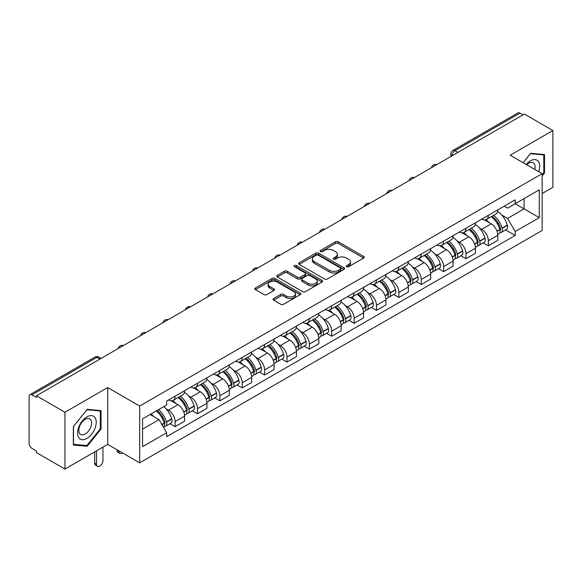 <?xml version="1.0" encoding="UTF-8"?>
<svg xmlns="http://www.w3.org/2000/svg" width="582" height="582" viewBox="0 0 582 582"><rect width="100%" height="100%" fill="white"/><g stroke="black" fill="none" stroke-linecap="round" stroke-linejoin="round"><path stroke-width="0.87" d="M346.69 266.694A1.397 0.808 0 0 0 348.662 266.694L363.619 258.059A1.993 1.149 0 0 0 364.201 257.244A1.993 1.149 0 0 0 363.619 256.436L338.28 241.806A1.993 1.149 0 0 0 335.465 241.806L320.507 250.442A1.397 0.808 0 0 0 320.1 251.009A1.397 0.808 0 0 0 320.507 251.577A1.397 0.808 0 0 0 322.479 251.577L324.414 250.456A6.373 3.681 0 0 1 333.421 250.456L335.53 251.679A6.373 3.681 0 0 1 337.4 254.283A6.373 3.681 0 0 1 335.53 256.88L333.595 258.001A1.397 0.808 0 0 0 333.188 258.568A1.397 0.808 0 0 0 333.595 259.135A1.397 0.808 0 0 0 335.567 259.135L337.502 258.022A6.373 3.681 0 0 1 346.516 258.022L348.625 259.237A6.373 3.681 0 0 1 350.495 261.842A6.373 3.681 0 0 1 348.625 264.439L346.69 265.559A1.397 0.808 0 0 0 346.283 266.127A1.397 0.808 0 0 0 346.69 266.694L346.69 265.559M273.656 298.537A1.993 1.149 0 0 0 273.074 299.352A1.993 1.149 0 0 0 273.656 300.167L280.771 304.27A1.993 1.149 0 0 0 283.587 304.27L300.196 294.674A1.993 1.149 0 0 0 300.778 293.866A1.993 1.149 0 0 0 300.196 293.052L274.857 278.422A1.993 1.149 0 0 0 272.041 278.422L255.425 288.01A1.993 1.149 0 0 0 254.843 288.825A1.993 1.149 0 0 0 255.425 289.64L264.017 294.594A1.993 1.149 0 0 0 266.832 294.594L273.94 290.491A1.993 1.149 0 0 0 274.522 289.676A1.993 1.149 0 0 0 273.94 288.868L269.684 286.409A5.325 3.077 0 0 1 268.12 284.234A5.325 3.077 0 0 1 271.408 281.39A5.325 3.077 0 0 1 277.214 282.059L293.895 291.691A5.325 3.077 0 0 1 295.46 293.866A5.325 3.077 0 0 1 292.171 296.704A5.325 3.077 0 0 1 286.366 296.042L283.587 294.434A1.993 1.149 0 0 0 280.771 294.434L273.656 298.537L273.656 300.167M139.68 406.04L107.699 387.568L64.958 412.245L36.411 395.767L524.36 114.057L552.9 130.535L510.159 155.212L542.14 173.676L139.68 406.04L139.68 462.843L542.14 230.487L542.14 173.676M324.552 278.989A1.993 1.149 0 0 0 327.368 278.989L343.984 269.401A1.993 1.149 0 0 0 344.566 268.586A1.993 1.149 0 0 0 343.984 267.771L318.638 253.141A1.993 1.149 0 0 0 315.822 253.141L299.213 262.737A1.993 1.149 0 0 0 298.624 263.544A1.993 1.149 0 0 0 299.213 264.359L324.552 278.989M294.914 267A1.397 0.808 0 0 1 296.325 267.196L296.325 265.538L322.086 280.415A1.993 1.149 0 0 1 322.668 281.222A1.993 1.149 0 0 1 322.086 282.037L305.477 291.626A1.993 1.149 0 0 1 302.662 291.626L277.316 276.996L277.316 275.373A1.993 1.149 0 0 0 276.734 276.188A1.993 1.149 0 0 0 277.316 276.996M277.316 275.373L284.431 271.27A1.993 1.149 0 0 1 287.246 271.27L297.518 277.199A1.993 1.149 0 0 0 300.334 277.199L305.055 274.478A1.993 1.149 0 0 0 305.637 273.664A1.993 1.149 0 0 0 305.055 272.856L294.354 266.672A1.397 0.808 0 0 1 293.946 266.105A1.397 0.808 0 0 1 294.805 265.363A1.397 0.808 0 0 1 296.325 265.538M64.958 412.245L64.958 469.056L36.411 452.578L36.411 450.919L31.966 448.351A4.059 2.343 -120 0 1 29.1 443.382L29.1 396.517A4.059 2.343 -120 0 1 29.937 394.654L94.91 357.144A4.059 2.343 60 0 1 96.939 357.348L31.966 394.858A4.059 2.343 -120 0 0 29.937 394.654M542.14 193.551L552.9 187.346L552.9 130.535M64.958 469.056L107.699 444.379L139.68 462.843M36.411 395.767L36.411 397.426L31.966 394.858M457.954 152.397L454.942 150.658A4.059 2.343 60 0 0 452.912 150.454L517.885 112.944A4.059 2.343 60 0 1 519.908 113.148L454.942 150.658A4.059 2.343 120 0 0 452.069 155.627L452.069 155.794M522.927 114.887L519.908 113.148M488.356 215.333A9.334 5.384 60 0 1 486.428 219.523L495.893 214.052A9.334 5.384 -120 0 0 497.821 209.869M479.372 227.948L481.758 229.323A9.334 5.384 60 0 1 488.356 240.752L497.821 235.288A9.334 5.384 -120 0 0 491.223 223.859L484.45 219.952M497.821 235.288L497.821 240.337L488.356 245.808L483.227 242.84M486.428 219.523A9.334 5.384 60 0 1 481.831 219.101M488.356 240.752L488.356 245.808M465.986 228.253A9.334 5.384 60 0 1 464.05 232.436L473.515 226.973A9.334 5.384 -120 0 0 475.45 222.782M460.849 255.76L465.986 258.721L475.45 253.257L475.45 248.208A9.334 5.384 -120 0 0 468.852 236.779L462.079 232.865M464.05 232.436A9.334 5.384 60 0 1 459.46 232.014M457.001 240.868L459.387 242.243A9.334 5.384 60 0 1 465.986 253.672L465.986 258.721M443.608 241.166A9.334 5.384 60 0 1 441.673 245.357L451.145 239.893A9.334 5.384 -120 0 0 453.072 235.703M438.472 268.68L443.608 271.641L453.072 266.178L453.072 261.122A9.334 5.384 -120 0 0 446.474 249.7L439.701 245.786M441.673 245.357A9.334 5.384 60 0 1 437.082 244.935M434.623 253.781L437.009 255.163A9.334 5.384 60 0 1 443.608 266.592L443.608 271.641M421.23 254.087A9.334 5.384 60 0 1 419.302 258.277L428.767 252.806A9.334 5.384 -120 0 0 430.702 248.623M416.101 281.593L421.23 284.562L430.702 279.091L430.702 274.042A9.334 5.384 -120 0 0 424.103 262.613L417.323 258.706M419.302 258.277A9.334 5.384 60 0 1 414.704 257.855M412.245 266.702L414.639 268.076A9.334 5.384 60 0 1 421.23 279.505L421.23 284.562M398.859 267.007A9.334 5.384 60 0 1 396.924 271.19L406.389 265.727A9.334 5.384 -120 0 0 408.324 261.536M393.723 294.514L398.859 297.475L408.324 292.011L408.324 286.962A9.334 5.384 -120 0 0 401.726 275.533L394.952 271.619M396.924 271.19A9.334 5.384 60 0 1 392.333 270.768M389.875 279.622L392.261 280.997A9.334 5.384 60 0 1 398.859 292.426L398.859 297.475M376.481 279.92A9.334 5.384 60 0 1 374.553 284.111L384.018 278.647A9.334 5.384 -120 0 0 385.946 274.457M371.352 307.434L376.481 310.395L385.946 304.932L385.946 299.875A9.334 5.384 -120 0 0 379.355 288.454L372.575 284.54M374.553 284.111A9.334 5.384 60 0 1 369.956 283.689M367.497 292.535L369.883 293.917A9.334 5.384 60 0 1 376.481 305.346L376.481 310.395M354.111 292.841A9.334 5.384 60 0 1 352.175 297.031L361.64 291.56A9.334 5.384 -120 0 0 363.575 287.377M348.974 320.347L354.111 323.316L363.575 317.845L363.575 312.796A9.334 5.384 -120 0 0 356.977 301.367L350.204 297.46M352.175 297.031A9.334 5.384 60 0 1 347.585 296.609M345.126 305.455L347.512 306.83A9.334 5.384 60 0 1 354.111 318.259L354.111 323.316M331.733 305.761A9.334 5.384 60 0 1 329.798 309.944L339.27 304.481A9.334 5.384 -120 0 0 341.197 300.29M326.597 333.268L331.733 336.229L341.197 330.765L341.197 325.716A9.334 5.384 -120 0 0 334.599 314.287L327.826 310.373M329.798 309.944A9.334 5.384 60 0 1 325.207 309.522M322.748 318.376L325.134 319.751A9.334 5.384 60 0 1 331.733 331.18L331.733 336.229M309.355 318.674A9.334 5.384 60 0 1 307.427 322.865L316.892 317.401A9.334 5.384 -120 0 0 318.827 313.211M304.226 346.188L309.362 349.149L318.827 343.686L318.827 338.629A9.334 5.384 -120 0 0 312.228 327.208L305.448 323.294M307.427 322.865A9.334 5.384 60 0 1 302.836 322.443M300.377 331.289L302.764 332.671A9.334 5.384 60 0 1 309.362 344.1L309.362 349.149M286.984 331.595A9.334 5.384 60 0 1 285.049 335.785L294.521 330.314A9.334 5.384 -120 0 0 296.449 326.131M281.848 359.101L286.984 362.069L296.449 356.599L296.449 351.55A9.334 5.384 -120 0 0 289.851 340.121L283.078 336.214M285.049 335.785A9.334 5.384 60 0 1 280.459 335.363M278 344.209L280.386 345.584A9.334 5.384 60 0 1 286.984 357.013L286.984 362.069M264.606 344.515A9.334 5.384 60 0 1 262.678 348.698L272.143 343.235A9.334 5.384 -120 0 0 274.078 339.044M259.477 372.022L264.606 374.983L274.078 369.519L274.078 364.47A9.334 5.384 -120 0 0 267.48 353.041L260.7 349.127M262.678 348.698A9.334 5.384 60 0 1 258.081 348.276M255.622 357.13L258.008 358.505A9.334 5.384 60 0 1 264.606 369.934L264.606 374.983M242.236 357.428A9.334 5.384 60 0 1 240.301 361.618L249.765 356.155A9.334 5.384 -120 0 0 251.7 351.965M237.1 384.942L242.236 387.903L251.7 382.439L251.7 377.383A9.334 5.384 -120 0 0 245.102 365.962L238.329 362.048M240.301 361.618A9.334 5.384 60 0 1 235.71 361.196M233.251 370.043L235.637 371.425A9.334 5.384 60 0 1 242.236 382.854L242.236 387.903M219.858 370.348A9.334 5.384 60 0 1 217.93 374.539L227.395 369.068A9.334 5.384 -120 0 0 229.323 364.885M214.729 397.855L219.858 400.823L229.323 395.353L229.323 390.304A9.334 5.384 -120 0 0 222.731 378.875L215.951 374.968M217.93 374.539A9.334 5.384 60 0 1 213.332 374.117M210.873 382.963L213.259 384.338A9.334 5.384 60 0 1 219.858 395.767L219.858 400.823M197.487 383.269A9.334 5.384 60 0 1 195.552 387.452L205.017 381.988A9.334 5.384 -120 0 0 206.952 377.798M192.351 410.776L197.487 413.737L206.952 408.273L206.952 403.224A9.334 5.384 -120 0 0 200.353 391.795L193.58 387.881M195.552 387.452A9.334 5.384 60 0 1 190.961 387.03M188.503 395.884L190.889 397.259A9.334 5.384 60 0 1 197.487 408.688L197.487 413.737M175.109 396.182A9.334 5.384 60 0 1 173.174 400.372L182.646 394.909A9.334 5.384 -120 0 0 184.574 390.718M169.973 423.696L175.109 426.657L184.574 421.193L184.574 416.137A9.334 5.384 -120 0 0 177.976 404.716L171.203 400.802M173.174 400.372A9.334 5.384 60 0 1 168.584 399.95M166.125 408.797L168.511 410.179A9.334 5.384 60 0 1 175.109 421.608L175.109 426.657M504.208 206.181L507.577 208.13L539.274 189.827L524.069 198.608L524.069 208.873L507.577 218.395L501.749 215.027M142.554 429.138L159.046 419.615L166.648 432.782L142.554 446.7L142.554 418.873L166.648 404.963L166.648 401.071L515.179 199.844L515.179 203.736L539.274 217.653L515.179 231.563L507.577 218.395M539.274 189.827L539.274 217.653M166.648 432.782L166.648 436.675L515.179 235.455L515.179 231.563M542.14 175.953L544.512 173.014L544.512 154.557L530.668 153.321L523.131 162.698L530.384 153.728L543.792 154.928L543.792 172.81L542.14 174.862M107.699 387.568L107.699 444.379M73.347 445.034L87.191 446.27L101.028 429.05L101.028 410.601L87.191 409.364L73.347 426.577L73.347 445.034M159.046 419.615L150.156 414.486M505.598 229.926L515.179 235.455M543.792 172.599L544.512 173.014M85.729 445.426L87.191 446.27M100.315 428.636L101.028 429.05M347.25 266.891L348.625 266.098A6.373 3.681 0 0 0 350.495 263.493L350.495 261.842M337.4 254.283L337.4 255.935A6.373 3.681 0 0 1 335.53 258.539L334.155 259.332M363.59 258.073L338.28 243.458A1.993 1.149 0 0 0 335.465 243.458L321.06 251.773M343.955 269.415L318.638 254.8A1.993 1.149 0 0 0 315.822 254.8L299.235 264.373L299.213 262.737M340.463 269.153A1.397 0.808 0 0 0 340.87 268.586A1.397 0.808 0 0 0 340.463 268.018L318.216 255.171A1.397 0.808 0 0 0 316.244 255.171L314.207 256.356A6.373 3.681 0 0 0 312.338 258.954A6.373 3.681 0 0 0 314.207 261.558L329.412 270.332A6.373 3.681 0 0 0 338.418 270.332L340.463 269.153L340.463 270.812A1.397 0.808 0 0 0 340.87 270.244L340.87 268.586M312.338 258.954L312.338 260.612A6.373 3.681 0 0 0 314.207 263.21L314.207 261.558M340.463 270.812L338.418 271.99A6.373 3.681 0 0 1 329.412 271.99L314.207 263.21M277.345 277.01L284.431 272.922L284.431 271.27M305.637 273.664L305.637 275.322A1.993 1.149 0 0 1 305.055 276.137L300.334 278.858A1.993 1.149 0 0 1 297.518 278.858L287.246 272.922A1.993 1.149 0 0 0 284.431 272.922M296.325 267.196L322.064 282.052M308.184 283.361A5.325 3.077 0 0 0 313.989 284.023A5.325 3.077 0 0 0 317.277 281.186A5.325 3.077 0 0 0 315.72 279.011L309.842 275.613A1.993 1.149 0 0 0 307.027 275.613L302.305 278.342A1.993 1.149 0 0 0 301.723 279.149A1.993 1.149 0 0 0 302.305 279.964L308.184 283.361L308.184 285.013A5.325 3.077 0 0 0 313.989 285.682A5.325 3.077 0 0 0 317.277 282.837L317.277 281.186M301.723 279.149L301.723 280.808A1.993 1.149 0 0 0 302.305 281.623L302.305 279.964M308.184 285.013L302.305 281.623M295.46 293.866L295.46 295.518A5.325 3.077 0 0 1 292.171 298.362A5.325 3.077 0 0 1 286.366 297.693L283.587 296.093A1.993 1.149 0 0 0 280.771 296.093L273.685 300.181M268.12 284.234L268.12 285.886A5.325 3.077 0 0 0 269.684 288.061L269.684 286.409M273.911 290.505L269.684 288.061M300.167 294.696L274.857 280.08A1.993 1.149 0 0 0 272.041 280.08L255.454 289.654M491.877 216.373A12.782 7.377 60 0 1 491.943 216.409A12.782 7.377 60 0 1 500.353 227.875L500.425 228.137A2.488 1.433 60 0 1 500.033 230.094A2.488 1.433 60 0 1 499.974 230.123M491.317 216.693A15.416 8.897 60 0 1 499.793 229.41L499.865 229.679A5.122 2.954 60 0 1 499.058 233.702L497.785 234.437M499.931 232.567A5.122 2.954 -120 0 0 501.349 232.378A5.122 2.954 -120 0 0 502.164 228.355L502.084 228.086A15.416 8.897 -120 0 0 493.616 215.369M497.632 211.506A15.416 8.897 60 0 1 507.322 225.067L507.395 225.329A5.122 2.954 60 0 1 506.587 229.352L501.349 232.378M486.065 219.698A15.416 8.897 60 0 1 489.28 222.739M496.773 222.761L498.745 223.895M538.692 171.69A13.182 7.61 120 0 0 538.459 161.563A13.182 7.61 120 0 0 526.157 164.451M534.749 169.413A9.028 5.209 120 0 0 534.211 163.753A9.028 5.209 120 0 0 533.199 162.815A9.028 5.209 120 0 0 526.703 164.764M542.904 154.412L543.792 154.928M94.975 417.607A13.182 7.61 120 0 0 82.237 421.019A13.182 7.61 120 0 0 78.825 437.693A13.182 7.61 120 0 0 91.563 434.281A13.182 7.61 120 0 0 94.975 417.607M90.734 419.797A9.028 5.209 120 0 0 89.715 418.851A9.028 5.209 120 0 0 81.32 423.063A9.028 5.209 120 0 0 79.676 433.546A9.028 5.209 120 0 0 80.694 434.485A9.028 5.209 120 0 0 89.09 430.273A9.028 5.209 120 0 0 90.734 419.797M86.9 445.528L73.492 444.335L73.492 426.453L86.9 409.772L100.315 410.965L100.315 428.847L86.9 445.528M99.42 410.456L100.315 410.965M469.507 229.286A12.782 7.377 60 0 1 469.565 229.323A12.782 7.377 60 0 1 477.975 240.795L478.055 241.057A2.488 1.433 60 0 1 477.662 243.007A2.488 1.433 60 0 1 477.604 243.036M468.947 229.614A15.416 8.897 60 0 1 477.415 242.33L477.495 242.599A5.122 2.954 60 0 1 476.68 246.615L475.407 247.35M477.56 245.488A5.122 2.954 -120 0 0 478.979 245.291A5.122 2.954 -120 0 0 479.786 241.268L479.714 241.006A15.416 8.897 -120 0 0 471.238 228.29M475.254 224.419A15.416 8.897 60 0 1 484.944 237.987L485.024 238.249A5.122 2.954 60 0 1 484.209 242.272L478.979 245.291M463.687 232.618A15.416 8.897 60 0 1 466.909 235.659M474.403 235.681L476.367 236.809M447.129 242.207A12.782 7.377 60 0 1 447.194 242.243A12.782 7.377 60 0 1 455.604 253.708L455.677 253.978A2.488 1.433 60 0 1 455.284 255.927A2.488 1.433 60 0 1 455.226 255.956M446.569 242.527A15.416 8.897 60 0 1 455.044 255.251L455.117 255.513A5.122 2.954 60 0 1 454.309 259.536L453.036 260.27M455.182 258.401A5.122 2.954 -120 0 0 456.601 258.212A5.122 2.954 -120 0 0 457.416 254.189L457.336 253.927A15.416 8.897 -120 0 0 448.868 241.203M452.883 237.34A15.416 8.897 60 0 1 462.574 250.9L462.646 251.169A5.122 2.954 60 0 1 461.839 255.185L456.601 258.212M441.309 245.539A15.416 8.897 60 0 1 444.532 248.572M452.025 248.594L453.989 249.729M424.751 255.127A12.782 7.377 60 0 1 424.816 255.163A12.782 7.377 60 0 1 433.226 266.629L433.299 266.891A2.488 1.433 60 0 1 432.906 268.848A2.488 1.433 60 0 1 432.855 268.877M424.198 255.447A15.416 8.897 60 0 1 432.666 268.164L432.739 268.433A5.122 2.954 60 0 1 431.931 272.456L430.658 273.191M432.812 271.321A5.122 2.954 -120 0 0 434.23 271.132A5.122 2.954 -120 0 0 435.038 267.109L434.965 266.84A15.416 8.897 -120 0 0 426.49 254.123M430.505 250.26A15.416 8.897 60 0 1 440.196 263.821L440.276 264.083A5.122 2.954 60 0 1 439.461 268.106L434.23 271.132M418.938 258.452A15.416 8.897 60 0 1 422.154 261.493M429.654 261.514L431.618 262.649M402.38 268.04A12.782 7.377 60 0 1 402.446 268.076A12.782 7.377 60 0 1 410.848 279.549L410.928 279.811A2.488 1.433 60 0 1 410.536 281.761A2.488 1.433 60 0 1 410.477 281.79M401.82 268.367A15.416 8.897 60 0 1 410.295 281.084L410.368 281.353A5.122 2.954 60 0 1 409.561 285.369L408.288 286.104M410.434 284.242A5.122 2.954 -120 0 0 411.852 284.045A5.122 2.954 -120 0 0 412.66 280.022L412.587 279.76A15.416 8.897 -120 0 0 404.112 267.043M408.127 263.173A15.416 8.897 60 0 1 417.825 276.741L417.898 277.003A5.122 2.954 60 0 1 417.09 281.026L411.852 284.045M396.56 271.372A15.416 8.897 60 0 1 399.783 274.413M407.276 274.435L409.241 275.562M380.002 280.961A12.782 7.377 60 0 1 380.068 280.997A12.782 7.377 60 0 1 388.478 292.462L388.55 292.731A2.488 1.433 60 0 1 388.158 294.681A2.488 1.433 60 0 1 388.107 294.71M379.442 281.281A15.416 8.897 60 0 1 387.918 294.005L387.99 294.266A5.122 2.954 60 0 1 387.183 298.29L385.91 299.024M388.063 297.155A5.122 2.954 -120 0 0 389.482 296.966A5.122 2.954 -120 0 0 390.289 292.942L390.209 292.681A15.416 8.897 -120 0 0 381.741 279.957M385.757 276.094A15.416 8.897 60 0 1 395.447 289.654L395.52 289.923A5.122 2.954 60 0 1 394.712 293.939L389.482 296.966M374.19 284.292A15.416 8.897 60 0 1 377.405 287.326M384.906 287.348L386.87 288.483M357.632 293.881A12.782 7.377 60 0 1 357.697 293.917A12.782 7.377 60 0 1 366.1 305.383L366.18 305.645A2.488 1.433 60 0 1 365.787 307.602A2.488 1.433 60 0 1 365.729 307.631M357.072 294.201A15.416 8.897 60 0 1 365.54 306.918L365.62 307.187A5.122 2.954 60 0 1 364.812 311.21L363.532 311.945M365.685 310.075A5.122 2.954 -120 0 0 367.104 309.886A5.122 2.954 -120 0 0 367.911 305.863L367.839 305.594A15.416 8.897 -120 0 0 359.363 292.877M363.379 289.014A15.416 8.897 60 0 1 373.069 302.575L373.149 302.836A5.122 2.954 60 0 1 372.342 306.86L367.104 309.886M351.812 297.206A15.416 8.897 60 0 1 355.035 300.247M362.528 300.268L364.492 301.403M335.254 306.794A12.782 7.377 60 0 1 335.319 306.83A12.782 7.377 60 0 1 343.729 318.303L343.802 318.565A2.488 1.433 60 0 1 343.409 320.515A2.488 1.433 60 0 1 343.351 320.544M334.694 307.121A15.416 8.897 60 0 1 343.169 319.838L343.242 320.107A5.122 2.954 60 0 1 342.434 324.123L341.161 324.858M343.307 322.995A5.122 2.954 -120 0 0 344.726 322.799A5.122 2.954 -120 0 0 345.541 318.776L345.461 318.514A15.416 8.897 -120 0 0 336.993 305.797M341.008 301.927A15.416 8.897 60 0 1 350.699 315.495L350.771 315.757A5.122 2.954 60 0 1 349.964 319.78L344.726 322.799M329.441 310.126A15.416 8.897 60 0 1 332.657 313.167M340.15 313.189L342.121 314.316M312.883 319.714A12.782 7.377 60 0 1 312.941 319.751A12.782 7.377 60 0 1 321.351 331.216L321.431 331.485A2.488 1.433 60 0 1 321.038 333.435A2.488 1.433 60 0 1 320.98 333.464M312.323 320.035A15.416 8.897 60 0 1 320.791 332.759L320.871 333.02A5.122 2.954 60 0 1 320.056 337.043L318.783 337.778M320.937 335.909A5.122 2.954 -120 0 0 322.355 335.719A5.122 2.954 -120 0 0 323.163 331.696L323.09 331.434A15.416 8.897 -120 0 0 314.615 318.71M318.63 314.847A15.416 8.897 60 0 1 328.321 328.408L328.401 328.677A5.122 2.954 60 0 1 327.586 332.693L322.355 335.719M307.063 323.046A15.416 8.897 60 0 1 310.286 326.08M317.779 326.102L319.744 327.237M290.505 332.635A12.782 7.377 60 0 1 290.571 332.671A12.782 7.377 60 0 1 298.981 344.137L299.053 344.399A2.488 1.433 60 0 1 298.661 346.355A2.488 1.433 60 0 1 298.602 346.385M289.945 332.955A15.416 8.897 60 0 1 298.421 345.672L298.493 345.941A5.122 2.954 60 0 1 297.686 349.964L296.413 350.699M298.559 348.829A5.122 2.954 -120 0 0 299.977 348.64A5.122 2.954 -120 0 0 300.785 344.617L300.712 344.348A15.416 8.897 -120 0 0 292.244 331.631M296.26 327.768A15.416 8.897 60 0 1 305.95 341.328L306.023 341.59A5.122 2.954 60 0 1 305.215 345.613L299.977 348.64M284.685 335.96A15.416 8.897 60 0 1 287.908 339M295.401 339.022L297.366 340.157M268.127 345.548A12.782 7.377 60 0 1 268.193 345.584A12.782 7.377 60 0 1 276.603 357.057L276.676 357.319A2.488 1.433 60 0 1 276.283 359.269A2.488 1.433 60 0 1 276.232 359.298M267.575 345.875A15.416 8.897 60 0 1 276.043 358.592L276.115 358.861A5.122 2.954 60 0 1 275.308 362.877L274.035 363.612M276.188 361.749A5.122 2.954 -120 0 0 277.607 361.553A5.122 2.954 -120 0 0 278.414 357.53L278.342 357.268A15.416 8.897 -120 0 0 269.866 344.551M273.882 340.681A15.416 8.897 60 0 1 283.572 354.249L283.652 354.511A5.122 2.954 60 0 1 282.837 358.534L277.607 361.553M262.315 348.88A15.416 8.897 60 0 1 265.53 351.921M273.031 351.943L274.995 353.07M245.757 358.468A12.782 7.377 60 0 1 245.822 358.505A12.782 7.377 60 0 1 254.225 369.97L254.305 370.239A2.488 1.433 60 0 1 253.912 372.189A2.488 1.433 60 0 1 253.854 372.218M245.197 358.788A15.416 8.897 60 0 1 253.672 371.512L253.745 371.774A5.122 2.954 60 0 1 252.937 375.797L251.664 376.532M253.81 374.663A5.122 2.954 -120 0 0 255.229 374.473A5.122 2.954 -120 0 0 256.036 370.45L255.964 370.188A15.416 8.897 -120 0 0 247.488 357.464M251.504 353.601A15.416 8.897 60 0 1 261.202 367.162L261.274 367.431A5.122 2.954 60 0 1 260.467 371.447L255.229 374.473M239.937 361.8A15.416 8.897 60 0 1 243.16 364.834M250.653 364.856L252.617 365.991M223.379 371.389A12.782 7.377 60 0 1 223.444 371.425A12.782 7.377 60 0 1 231.854 382.891L231.927 383.152A2.488 1.433 60 0 1 231.534 385.109A2.488 1.433 60 0 1 231.483 385.139M222.819 371.709A15.416 8.897 60 0 1 231.294 384.426L231.367 384.695A5.122 2.954 60 0 1 230.559 388.718L229.286 389.453M231.432 387.583A5.122 2.954 -120 0 0 232.858 387.394A5.122 2.954 -120 0 0 233.666 383.371L233.586 383.102A15.416 8.897 -120 0 0 225.118 370.385M229.133 366.522A15.416 8.897 60 0 1 238.824 380.082L238.896 380.344A5.122 2.954 60 0 1 238.089 384.367L232.858 387.394M217.566 374.713A15.416 8.897 60 0 1 220.782 377.754M228.275 377.776L230.246 378.911M201.008 384.302A12.782 7.377 60 0 1 201.074 384.338A12.782 7.377 60 0 1 209.476 395.811L209.556 396.073A2.488 1.433 60 0 1 209.164 398.023A2.488 1.433 60 0 1 209.105 398.052M200.448 384.629A15.416 8.897 60 0 1 208.916 397.346L208.996 397.615A5.122 2.954 60 0 1 208.189 401.631L206.908 402.366M209.062 400.503A5.122 2.954 -120 0 0 210.48 400.307A5.122 2.954 -120 0 0 211.288 396.284L211.215 396.022A15.416 8.897 -120 0 0 202.74 383.305M206.756 379.435A15.416 8.897 60 0 1 216.446 393.003L216.526 393.265A5.122 2.954 60 0 1 215.718 397.288L210.48 400.307M195.188 387.634A15.416 8.897 60 0 1 198.411 390.675M205.904 390.697L207.869 391.824M178.63 397.222A12.782 7.377 60 0 1 178.696 397.259A12.782 7.377 60 0 1 187.106 408.724L187.178 408.993A2.488 1.433 60 0 1 186.786 410.943A2.488 1.433 60 0 1 186.727 410.972M118.888 450.839L118.888 451.334A4.561 2.634 120 0 0 119.834 453.422A4.561 2.634 120 0 0 122.518 452.934M119.834 453.422L117.964 452.345A4.561 2.634 -60 0 1 117.018 450.257L117.018 449.762M178.07 397.542A15.416 8.897 60 0 1 186.546 410.266L186.618 410.528A5.122 2.954 60 0 1 185.811 414.551L184.538 415.286M186.684 413.416A5.122 2.954 -120 0 0 188.102 413.227A5.122 2.954 -120 0 0 188.917 409.204L188.837 408.942A15.416 8.897 -120 0 0 180.369 396.218M184.385 392.355A15.416 8.897 60 0 1 194.075 405.916L194.148 406.185A5.122 2.954 60 0 1 193.34 410.201L188.102 413.227M172.818 400.554A15.416 8.897 60 0 1 176.033 403.588M183.526 403.61L185.491 404.745M156.944 410.565A12.782 7.377 60 0 1 164.728 421.644L164.808 421.906A2.488 1.433 60 0 1 164.415 423.863A2.488 1.433 60 0 1 164.357 423.892M96.51 450.839L96.51 464.254A4.561 2.634 120 0 0 97.456 466.342A4.561 2.634 120 0 0 100.977 465.12A4.561 2.634 120 0 0 102.963 460.529L102.963 447.107M97.456 466.342L95.594 465.265A4.561 2.634 -60 0 1 94.648 463.177L94.648 451.916M156.296 410.936A15.416 8.897 60 0 1 164.168 423.179L164.248 423.449A5.122 2.954 60 0 1 163.542 427.406M164.313 426.337A5.122 2.954 -120 0 0 165.732 426.148A5.122 2.954 -120 0 0 166.539 422.125L166.467 421.855A15.416 8.897 -120 0 0 158.595 409.612M163.826 406.592A15.416 8.897 60 0 1 171.697 418.836L171.777 419.098A5.122 2.954 60 0 1 170.963 423.121L165.732 426.148M151.058 413.962A15.416 8.897 60 0 1 153.663 416.508M161.156 416.53L163.12 417.665M452.214 155.707L452.069 155.627A4.059 2.343 0 0 1 450.883 153.968L450.883 156.478M197.487 408.688L206.952 403.224M219.858 395.767L229.323 390.304M242.236 382.854L251.7 377.383M264.606 369.934L274.078 364.47M286.984 357.013L296.449 351.55M309.362 344.1L318.827 338.629M331.733 331.18L341.197 325.716M354.111 318.259L363.575 312.796M376.481 305.346L385.946 299.875M398.859 292.426L408.324 286.962M421.23 279.505L430.702 274.042M443.608 266.592L453.072 261.122M465.986 253.672L475.45 248.208M175.109 421.608L184.574 416.137M168.511 410.179L177.976 404.716M190.889 397.259L200.353 391.795M213.259 384.338L222.731 378.875M235.637 371.425L245.102 365.962M258.008 358.505L267.48 353.041M280.386 345.584L289.851 340.121M302.764 332.671L312.228 327.208M325.134 319.751L334.599 314.287M347.512 306.83L356.977 301.367M369.883 293.917L379.355 288.454M392.261 280.997L401.726 275.533M414.639 268.076L424.103 262.613M437.009 255.163L446.474 249.7M459.387 242.243L468.852 236.779M481.758 229.323L491.223 223.859M436.325 164.881A4.059 2.343 120 0 0 434.536 165.914M413.955 177.801A4.059 2.343 120 0 0 412.165 178.834M391.577 190.714A4.059 2.343 120 0 0 389.787 191.754M369.206 203.635A4.059 2.343 120 0 0 367.409 204.668M346.828 216.555A4.059 2.343 120 0 0 345.039 217.588M324.45 229.468A4.059 2.343 120 0 0 322.661 230.508M302.08 242.388A4.059 2.343 120 0 0 300.29 243.422M279.702 255.309A4.059 2.343 120 0 0 277.912 256.342M257.331 268.222A4.059 2.343 120 0 0 255.542 269.262M234.953 281.142A4.059 2.343 120 0 0 233.164 282.175M212.583 294.063A4.059 2.343 120 0 0 210.786 295.096M190.205 306.976A4.059 2.343 120 0 0 188.415 308.016M167.827 319.896A4.059 2.343 120 0 0 166.037 320.929M145.456 332.817A4.059 2.343 120 0 0 143.667 333.85M123.078 345.73A4.059 2.343 120 0 0 121.289 346.77M99.951 359.087L96.939 357.348A4.059 2.343 120 0 1 98.969 357.144A4.059 4.059 0 0 0 94.91 357.144M348.625 266.098L348.625 264.439M333.595 259.135L333.595 258.001M335.53 258.539L335.53 256.88M320.507 251.577L320.507 250.442M335.465 243.458L335.465 241.806M338.28 243.458L338.28 241.806M363.619 258.059L363.619 256.436M315.822 254.8L315.822 253.141M318.638 254.8L318.638 253.141M343.984 269.401L343.984 267.771M329.412 271.99L329.412 270.332M338.418 271.99L338.418 270.332M287.246 272.922L287.246 271.27M297.518 278.858L297.518 277.199M300.334 278.858L300.334 277.199M305.055 276.137L305.055 274.478M322.086 282.037L322.086 280.415M280.771 296.093L280.771 294.434M283.587 296.093L283.587 294.434M286.366 297.693L286.366 296.042M273.94 290.491L273.94 288.868M255.425 289.64L255.425 288.01M272.041 280.08L272.041 278.422M274.857 280.08L274.857 278.422M300.196 294.674L300.196 293.052M497.064 231.294L499.865 229.679M502.164 228.355L507.395 225.329M502.084 228.086L507.322 225.067M499.785 229.395L500.549 228.952M496.97 231.047L499.793 229.41M474.686 244.214L477.495 242.599M479.786 241.268L485.024 238.249M479.714 241.006L484.944 237.987M477.415 242.308L478.171 241.872M474.592 243.96L477.415 242.33M452.316 257.135L455.117 255.513M457.416 254.189L462.646 251.169M457.336 253.927L462.574 250.9M452.221 256.88L455.801 254.792M429.938 270.048L432.739 268.433M435.038 267.109L440.276 264.083M434.965 266.84L440.196 263.821M432.659 268.149L433.423 267.705M429.843 269.801L432.666 268.164M407.56 282.968L410.368 281.353M412.66 280.022L417.898 277.003M412.587 279.76L417.825 276.741M410.288 281.062L411.052 280.626M407.465 282.714L410.295 281.084M385.189 295.889L387.99 294.266M390.289 292.942L395.52 289.923M390.209 292.681L395.447 289.654M387.91 293.983L388.674 293.546M385.095 295.634L387.918 294.005M362.812 308.802L365.62 307.187M367.911 305.863L373.149 302.836M367.839 305.594L373.069 302.575M365.54 306.903L366.296 306.459M362.717 308.555L365.54 306.918M340.441 321.722L343.242 320.107M345.541 318.776L350.771 315.757M345.461 318.514L350.699 315.495M343.162 319.816L343.926 319.38M340.346 321.468L343.169 319.838M318.063 334.643L320.871 333.02M323.163 331.696L328.401 328.677M323.09 331.434L328.321 328.408M320.784 332.737L321.548 332.3M317.968 334.388L320.791 332.759M295.692 347.556L298.493 345.941M300.785 344.617L306.023 341.59M300.712 344.348L305.95 341.328M295.598 347.308L299.177 345.213M273.314 360.476L276.115 358.861M278.414 357.53L283.652 354.511M278.342 357.268L283.572 354.249M273.22 360.222L276.799 358.134M250.937 373.397L253.745 371.774M256.036 370.45L261.274 367.431M255.964 370.188L261.202 367.162M250.842 373.142L254.429 371.054M228.566 386.31L231.367 384.695M233.666 383.371L238.896 380.344M233.586 383.102L238.824 380.082M231.287 384.411L232.051 383.967M228.471 386.062L231.294 384.426M206.188 399.23L208.996 397.615M211.288 396.284L216.526 393.265M211.215 396.022L216.446 393.003M208.916 397.324L209.673 396.888M206.093 398.976L208.916 397.346M117.018 450.257L118.888 451.334M183.817 412.151L186.618 410.528M188.917 409.204L194.148 406.185M188.837 408.942L194.075 405.916M186.538 410.245L187.302 409.808M183.723 411.896L186.546 410.266M94.648 463.177L96.51 464.254M162.007 424.744L164.248 423.449M166.539 422.125L171.777 419.098M166.467 421.855L171.697 418.836M164.16 423.165L164.924 422.721M161.869 424.511L164.168 423.179M436.675 164.684A4.059 4.059 0 0 0 431.466 167.689M414.297 177.597A4.059 4.059 0 0 0 409.095 180.602M391.926 190.518A4.059 4.059 0 0 0 386.717 193.522M369.548 203.438A4.059 4.059 0 0 0 364.339 206.443M347.17 216.351A4.059 4.059 0 0 0 341.969 219.356M324.8 229.272A4.059 4.059 0 0 0 319.591 232.276M302.422 242.192A4.059 4.059 0 0 0 297.22 245.197M280.051 255.105A4.059 4.059 0 0 0 274.842 258.11M257.673 268.026A4.059 4.059 0 0 0 252.472 271.03M235.295 280.946A4.059 4.059 0 0 0 230.094 283.951M212.925 293.859A4.059 4.059 0 0 0 207.716 296.864M190.547 306.779A4.059 4.059 0 0 0 185.345 309.784M168.176 319.7A4.059 4.059 0 0 0 162.967 322.704M145.798 332.613A4.059 4.059 0 0 0 140.597 335.618M123.428 345.533A4.059 4.059 0 0 0 118.219 348.538M101.144 358.396L98.969 357.144M452.912 150.454A4.059 4.059 0 0 0 450.883 153.968"/></g></svg>
